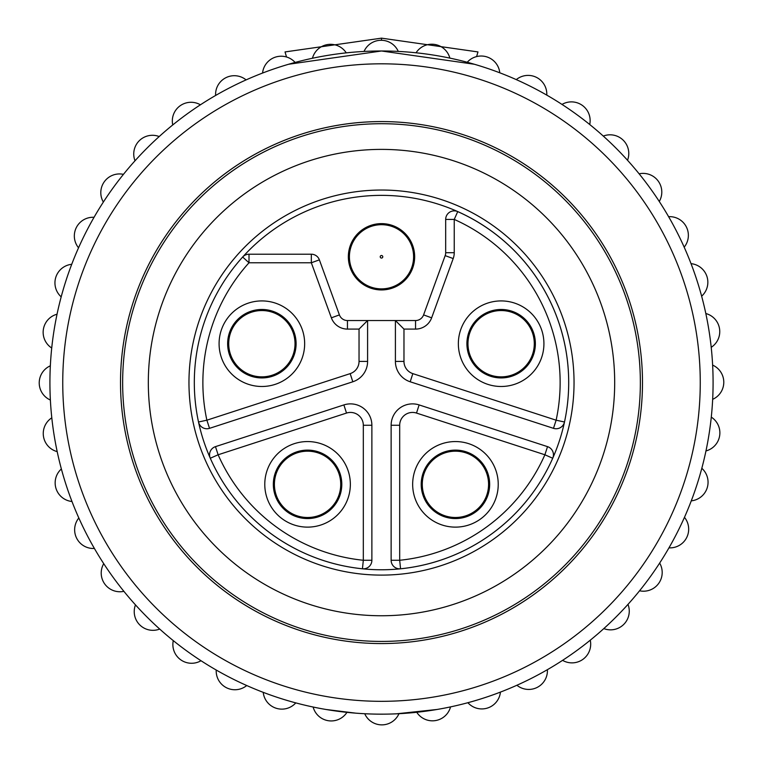 <?xml version="1.0" encoding="UTF-8"?>
<svg xmlns="http://www.w3.org/2000/svg" width="763" height="763" viewBox="0 0 763 763"><rect width="100%" height="100%" fill="white"/><g stroke="black" fill="none" stroke-linecap="round" stroke-linejoin="round"><path stroke-width="1.14" d="M103.348 202.071A18.713 18.713 0 0 1 123.444 174.355A331.59 331.59 0 0 0 103.348 202.071M78.541 247.803A18.713 18.713 0 0 1 94.049 217.293M61.183 296.855A18.713 18.713 0 0 1 71.732 264.294A331.59 331.59 0 0 0 61.183 296.855M201.003 660.729A18.713 18.713 0 0 1 173.287 640.634A331.59 331.59 0 0 0 201.003 660.729M246.735 685.536A18.713 18.713 0 0 1 216.225 670.028M295.786 702.895A18.713 18.713 0 0 1 263.225 692.346A331.59 331.59 0 0 0 295.786 702.895M346.955 712.356A18.713 18.713 0 0 1 313.135 707.034A331.59 331.59 0 0 0 346.955 712.356M398.963 713.701A18.713 18.713 0 0 1 364.733 713.739A331.59 331.59 0 0 0 398.963 713.701M711.288 417.123A18.713 18.713 0 0 1 705.966 450.943A331.59 331.59 0 0 0 711.288 417.123M712.632 365.115A18.713 18.713 0 0 1 712.671 399.335M236.492 98.713A318.753 318.753 0 0 0 97.645 527.586A318.753 318.753 0 0 0 526.508 666.433A318.753 318.753 0 0 0 665.365 237.56A318.753 318.753 0 0 0 236.492 98.713M532.355 677.859A331.59 331.59 0 0 1 86.219 533.423A331.59 331.59 0 0 1 230.655 87.287A331.59 331.59 0 0 1 676.791 231.723A331.59 331.59 0 0 1 532.355 677.859M467.891 702.713A331.59 331.59 0 0 0 500.433 692.098A18.713 18.713 0 0 1 467.891 702.713M416.751 712.28A331.59 331.59 0 0 0 450.551 706.891A18.713 18.713 0 0 1 416.751 712.28M135.48 604.887A331.59 331.59 0 0 0 159.705 629.065A18.713 18.713 0 0 1 135.48 604.887M78.827 517.982A331.59 331.59 0 0 0 94.393 548.463A18.713 18.713 0 0 1 78.827 517.982M61.364 468.959A331.59 331.59 0 0 0 71.98 501.501A18.713 18.713 0 0 1 61.364 468.959M51.798 417.819A331.59 331.59 0 0 0 57.187 451.62A18.713 18.713 0 0 1 51.798 417.819M50.339 365.811A331.59 331.59 0 0 0 50.377 400.031A18.713 18.713 0 0 1 50.339 365.811M57.044 314.213A331.59 331.59 0 0 0 51.722 348.023A18.713 18.713 0 0 1 57.044 314.213M159.19 136.548A331.59 331.59 0 0 0 135.013 160.783A18.713 18.713 0 0 1 159.19 136.548M200.411 104.798A331.59 331.59 0 0 0 172.743 124.951A18.713 18.713 0 0 1 200.411 104.798M612.021 264.818A258.848 258.848 0 0 1 499.26 613.09A258.848 258.848 0 0 1 150.988 500.328A258.848 258.848 0 0 1 263.74 152.056A258.848 258.848 0 0 1 612.021 264.818M173.85 488.654A233.182 233.182 0 0 0 487.586 590.228A233.182 233.182 0 0 0 589.16 276.492A233.182 233.182 0 0 0 275.424 174.918A233.182 233.182 0 0 0 173.85 488.654M149.081 501.31A260.994 260.994 0 0 0 500.232 614.997A260.994 260.994 0 0 0 613.929 263.845A260.994 260.994 0 0 0 262.768 150.149A260.994 260.994 0 0 0 381.5 643.562A260.994 260.994 0 0 0 613.929 263.845M193.754 339.907A192.534 192.534 0 0 0 338.839 570.323A192.534 192.534 0 0 0 569.255 425.239A192.534 192.534 0 0 0 424.171 194.823A192.534 192.534 0 0 0 193.754 339.907M325.83 709.456L355.92 713.176M396.216 713.834L437.18 709.456M393.384 226.973A32.094 32.094 0 0 1 411.314 268.662A32.094 32.094 0 0 1 369.626 286.592A32.094 32.094 0 0 1 351.695 244.904A32.094 32.094 0 0 1 393.384 226.973A32.094 32.094 0 0 1 411.314 268.662A32.094 32.094 0 0 1 369.626 286.592M456.245 451.191A33.162 33.162 0 0 0 423.074 477.133A33.162 33.162 0 0 1 468.778 453.985L468.816 453.823M487.805 491.553A33.162 33.162 0 0 0 468.778 453.985A33.162 33.162 0 0 1 454.634 517.486A33.162 33.162 0 0 1 423.074 477.133M483.103 315.682L483.17 315.834A33.162 33.162 0 0 1 531.954 331.466A33.162 33.162 0 0 0 495.101 311.094A33.162 33.162 0 0 1 519.107 371.571A33.162 33.162 0 0 1 470.313 355.94A33.162 33.162 0 0 1 483.17 315.834A33.162 33.162 0 0 0 470.313 355.94M340.679 486.098A33.162 33.162 0 0 0 315.701 452.192A33.162 33.162 0 0 1 337.532 498.544A33.162 33.162 0 0 1 299.43 516.484A33.162 33.162 0 0 0 337.532 498.544M262.625 376.855A33.162 33.162 0 0 0 294.537 349.378A33.162 33.162 0 0 1 249.978 374.652A33.162 33.162 0 0 1 229.205 338.028A33.162 33.162 0 0 0 249.978 374.652M261.871 386.488A42.785 42.785 0 0 1 219.086 343.703A42.785 42.785 0 0 1 261.871 300.918A42.785 42.785 0 0 1 304.656 343.703A42.785 42.785 0 0 1 261.871 386.488M261.871 309.473A34.23 34.23 0 0 0 227.641 343.703A34.23 34.23 0 0 0 261.871 377.933A34.23 34.23 0 0 0 296.101 343.703A34.23 34.23 0 0 0 261.871 309.473M501.138 386.488A42.785 42.785 0 0 1 458.353 343.703A42.785 42.785 0 0 1 501.138 300.918A42.785 42.785 0 0 1 543.924 343.703A42.785 42.785 0 0 1 501.138 386.488M501.138 309.473A34.23 34.23 0 0 0 466.908 343.703A34.23 34.23 0 0 0 501.138 377.933A34.23 34.23 0 0 0 535.368 343.703A34.23 34.23 0 0 0 501.138 309.473M455.444 527.128A42.785 42.785 0 0 1 412.659 484.343A42.785 42.785 0 0 1 455.444 441.558A42.785 42.785 0 0 1 498.229 484.343A42.785 42.785 0 0 1 455.444 527.128M455.444 450.113A34.23 34.23 0 0 0 421.214 484.343A34.23 34.23 0 0 0 455.444 518.563A34.23 34.23 0 0 0 489.665 484.343A34.23 34.23 0 0 0 455.444 450.113M307.565 527.128A42.785 42.785 0 0 1 264.78 484.343A42.785 42.785 0 0 1 307.565 441.558A42.785 42.785 0 0 1 350.351 484.343A42.785 42.785 0 0 1 307.565 527.128M307.565 450.113A34.23 34.23 0 0 0 273.335 484.343A34.23 34.23 0 0 0 307.565 518.563A34.23 34.23 0 0 0 341.795 484.343A34.23 34.23 0 0 0 307.565 450.113M206.878 428.749A8.555 8.555 0 0 1 198.514 421.996A187.183 187.183 0 0 1 242.653 257.036A8.555 8.555 0 0 1 249.005 254.213L311.333 254.213A8.555 8.555 0 0 1 319.373 259.849L339.411 314.9A8.555 8.555 0 0 0 347.451 320.536L367.594 320.536L367.594 361.424A21.393 21.393 0 0 1 352.821 381.777L209.529 428.329A8.555 8.555 0 0 1 206.878 428.749A8.555 8.555 0 0 0 209.529 428.329L206.878 420.194L198.514 421.996A187.183 187.183 0 0 1 242.653 257.036A8.555 8.555 0 0 1 249.005 254.213L249.005 262.777L242.653 257.036A187.183 187.183 0 0 1 552.717 458.239A187.183 187.183 0 0 1 198.514 421.996M556.132 428.749A8.555 8.555 0 0 0 564.496 421.996A8.555 8.555 0 0 1 553.48 428.329L556.132 420.194A178.628 178.628 0 0 0 454.243 219.42L457.724 211.609A187.183 187.183 0 0 1 564.496 421.996L556.132 420.194L412.831 373.632A12.837 12.837 0 0 1 403.97 361.424L403.97 329.091L395.406 320.536L415.549 320.536A8.555 8.555 0 0 0 423.589 314.9L445.163 255.634A8.555 8.555 0 0 0 445.678 252.706L445.678 219.42A8.555 8.555 0 0 1 457.724 211.609A8.555 8.555 0 0 0 445.678 219.42L454.243 219.42L454.243 252.706A17.11 17.11 0 0 1 453.203 258.562L431.639 317.828A17.11 17.11 0 0 1 415.549 329.091L403.97 329.091M399.688 568.836A8.555 8.555 0 0 1 391.133 560.271L391.133 425.268A21.393 21.393 0 0 1 419.135 404.924L547.529 446.641L544.887 454.777L552.717 458.239A187.183 187.183 0 0 1 400.556 568.788A8.555 8.555 0 0 1 399.688 568.836A8.555 8.555 0 0 0 400.556 568.788L399.688 560.271L391.133 560.271M363.322 568.836A8.555 8.555 0 0 1 362.444 568.788A187.183 187.183 0 0 1 210.292 458.239A8.555 8.555 0 0 1 215.471 446.641L343.875 404.924A21.393 21.393 0 0 1 371.877 425.268L371.877 560.271A8.555 8.555 0 0 1 363.322 568.836A8.555 8.555 0 0 0 371.877 560.271L363.322 560.271L362.444 568.788M381.5 223.626A33.162 33.162 0 0 0 348.348 256.788A33.162 33.162 0 0 0 381.5 289.94A33.162 33.162 0 0 0 414.662 256.788A33.162 33.162 0 0 0 381.5 223.626M553.48 428.329L410.189 381.777A21.393 21.393 0 0 1 395.406 361.424L395.406 320.536L367.594 320.536L359.039 329.091L347.451 329.091A17.11 17.11 0 0 1 331.371 317.828L311.333 262.777L249.005 262.777A178.628 178.628 0 0 0 206.878 420.194L350.169 373.632A12.837 12.837 0 0 0 359.039 361.424L359.039 329.091M218.123 454.777L215.471 446.641A8.555 8.555 0 0 0 210.292 458.239L218.123 454.777A178.628 178.628 0 0 0 363.322 560.271L363.322 425.268A12.837 12.837 0 0 0 346.516 413.06L218.123 454.777M553.442 454.777A8.555 8.555 0 0 1 552.717 458.239A8.555 8.555 0 0 0 547.529 446.641A8.555 8.555 0 0 1 553.442 454.777M319.373 259.849L311.333 262.777L311.333 254.213A8.555 8.555 0 0 1 319.373 259.849M294.537 349.378A33.162 33.162 0 0 0 261.118 310.551A33.162 33.162 0 0 0 229.205 338.028M315.701 452.192A33.162 33.162 0 0 0 274.451 482.578A33.162 33.162 0 0 0 299.43 516.484M377.704 714.139L372.811 714.044M369.12 713.93L362.597 713.624M476.608 56.586L477.972 51.932L381.5 38.15L285.038 51.932L286.516 57.006M474.376 64.254L381.5 50.987L288.633 64.254M381.5 38.15L381.5 40.296M381.5 121.584A260.994 260.994 0 0 0 120.516 382.578M562.589 660.348A331.59 331.59 0 0 0 590.266 640.195A18.713 18.713 0 0 1 562.589 660.348M603.819 628.598A331.59 331.59 0 0 0 627.997 604.372A18.713 18.713 0 0 1 603.819 628.598M668.96 547.853A331.59 331.59 0 0 0 684.468 517.343A18.713 18.713 0 0 1 668.96 547.853M691.278 500.852A331.59 331.59 0 0 0 701.817 468.291A18.713 18.713 0 0 1 691.278 500.852M711.211 347.327A331.59 331.59 0 0 0 705.823 313.526A18.713 18.713 0 0 1 711.211 347.327M684.182 247.164A331.59 331.59 0 0 0 668.617 216.682A18.713 18.713 0 0 1 684.182 247.164M659.28 201.48A331.59 331.59 0 0 0 639.127 173.811A18.713 18.713 0 0 1 659.28 201.48M589.723 124.512A331.59 331.59 0 0 0 562.007 104.426A18.713 18.713 0 0 1 589.723 124.512M546.785 95.117A331.59 331.59 0 0 0 516.274 79.61A18.713 18.713 0 0 1 546.785 95.117M499.784 72.8A331.59 331.59 0 0 0 467.223 62.261A18.713 18.713 0 0 1 499.784 72.8M449.865 58.112A331.59 331.59 0 0 0 416.054 52.79A18.713 18.713 0 0 1 449.865 58.112M346.259 52.866A331.59 331.59 0 0 0 312.458 58.255A18.713 18.713 0 0 1 346.259 52.866M295.109 62.432A331.59 331.59 0 0 0 262.567 73.048A18.713 18.713 0 0 1 295.109 62.432M215.614 95.461A18.713 18.713 0 0 1 246.096 79.896M364.037 51.445A18.713 18.713 0 0 1 398.267 51.407M603.295 136.081A18.713 18.713 0 0 1 627.529 160.259M691.03 263.645A18.713 18.713 0 0 1 701.636 296.187M659.652 563.075A18.713 18.713 0 0 1 639.566 590.791M547.395 669.685A18.713 18.713 0 0 1 516.913 685.25M123.883 591.335A18.713 18.713 0 0 1 103.73 563.666M381.033 257.98A1.288 1.288 0 0 0 382.692 257.255A1.288 1.288 0 0 0 381.977 255.595A1.288 1.288 0 0 0 380.308 256.311A1.288 1.288 0 0 0 381.033 257.98M399.688 560.271A178.628 178.628 0 0 0 544.887 454.777L416.493 413.06A12.837 12.837 0 0 0 399.688 425.268L399.688 560.271M346.516 413.06L343.875 404.924A21.393 21.393 0 0 1 371.877 425.268L363.322 425.268M359.039 361.424L367.594 361.424A21.393 21.393 0 0 1 352.821 381.777L350.169 373.632M399.688 425.268L391.133 425.268A21.393 21.393 0 0 1 419.135 404.924L416.493 413.06M412.831 373.632L410.189 381.777A21.393 21.393 0 0 1 395.406 361.424L403.97 361.424M453.203 258.562L445.163 255.634A8.555 8.555 0 0 0 445.678 252.706L454.243 252.706M331.371 317.828L339.411 314.9A8.555 8.555 0 0 0 347.451 320.536L347.451 329.091M415.549 329.091L415.549 320.536A8.555 8.555 0 0 0 423.589 314.9L431.639 317.828"/></g></svg>
